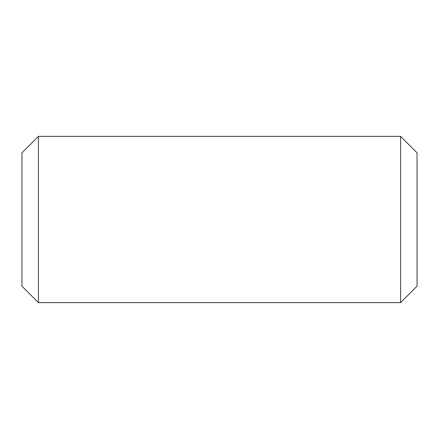 <?xml version="1.0" encoding="UTF-8"?>
<svg xmlns="http://www.w3.org/2000/svg" width="439" height="439" viewBox="0 0 439 439"><rect width="100%" height="100%" fill="white"/><g stroke="black" fill="none" stroke-linecap="round" stroke-linejoin="round"><path stroke-width="0.66" d="M38.412 302.636L38.412 136.364L400.587 136.364L400.587 302.636L38.412 302.636L21.95 286.173L21.95 152.827L38.412 136.364M400.587 302.636L417.05 286.173L417.05 152.827L400.587 136.364"/></g></svg>
